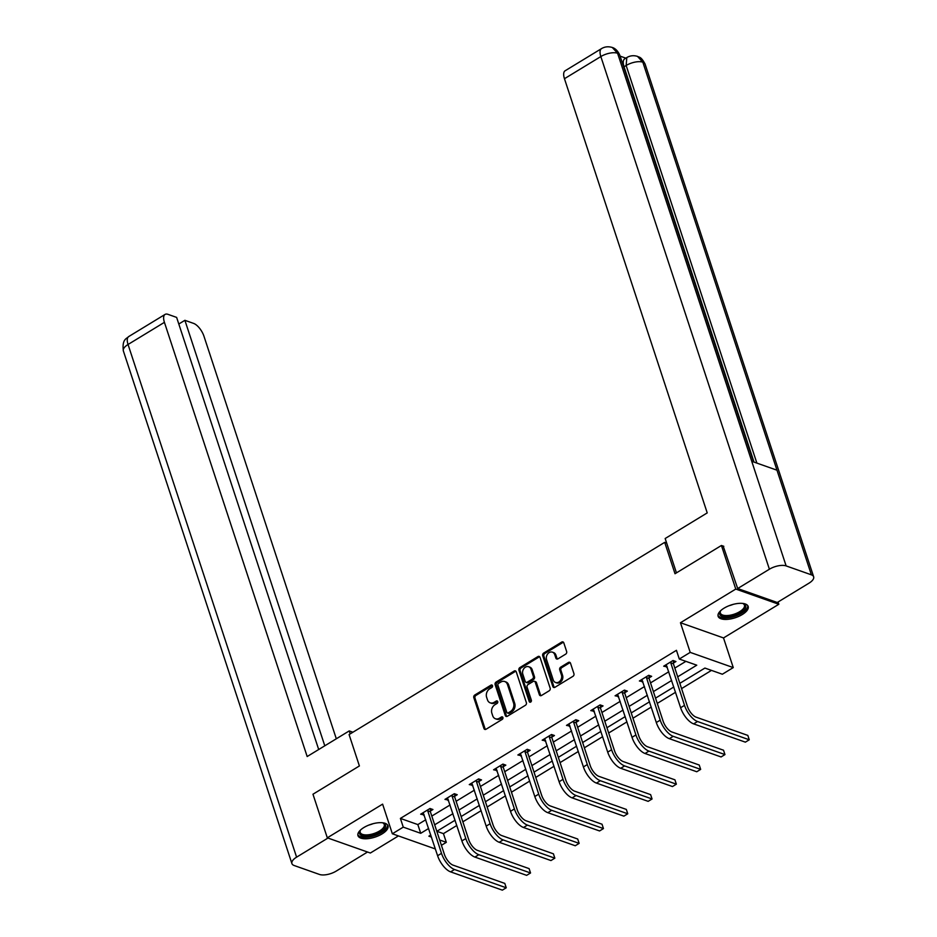 <?xml version="1.0" encoding="UTF-8"?>
<svg xmlns="http://www.w3.org/2000/svg" width="937" height="937" viewBox="0 0 937 937"><rect width="100%" height="100%" fill="white"/><g stroke="black" fill="none" stroke-linecap="round" stroke-linejoin="round"><path stroke-width="1.41" d="M492.487 685.673A1.394 1.101 -70.5 0 0 491.023 685.123L474.778 695.02A1.991 1.581 -70.5 0 0 473.817 697.667L483.949 728.471A1.991 1.581 -70.5 0 0 486.034 729.255L502.279 719.358A1.394 1.101 -70.5 0 0 501.494 716.969L499.398 718.246A6.372 5.048 -70.5 0 1 495.474 718.773A6.372 5.048 -70.5 0 1 492.698 715.751L491.855 713.174A6.372 5.048 -70.5 0 1 494.947 704.718L497.055 703.441A1.394 1.101 -70.5 0 0 496.259 701.04L494.162 702.328A6.372 5.048 -70.5 0 1 490.238 702.855A6.372 5.048 -70.5 0 1 487.463 699.834L486.619 697.257A6.372 5.048 -70.5 0 1 489.711 688.8L491.82 687.524A1.394 1.101 -70.5 0 0 492.487 685.673M492.393 685.439A1.394 1.101 -70.5 0 0 492.194 685.533L475.949 695.43A1.991 1.581 -70.5 0 0 474.977 698.077L485.108 728.881A1.991 1.581 -70.5 0 0 485.448 729.478M502.853 717.273A1.394 1.101 -70.5 0 0 502.654 717.379L500.557 718.656L499.398 718.246M497.617 701.356A1.394 1.101 -70.5 0 0 497.43 701.462L495.322 702.738L494.162 702.328M724.067 608.172A15.812 6.711 161.8 0 0 718.129 616.312A15.812 6.711 161.8 0 0 742.221 614.578A15.812 6.711 161.8 0 0 748.171 606.438A15.812 6.711 161.8 0 0 724.067 608.172M363.907 827.512A15.812 6.711 161.8 0 0 357.957 835.652A15.812 6.711 161.8 0 0 382.062 833.918A15.812 6.711 161.8 0 0 388 825.778A15.812 6.711 161.8 0 0 363.907 827.512M565.679 654.143A1.991 1.581 -70.5 0 0 566.639 651.508L563.805 642.864A1.991 1.581 -70.5 0 0 561.708 642.079L543.671 653.066A1.991 1.581 -70.5 0 0 542.699 655.713L552.83 686.516A1.991 1.581 -70.5 0 0 554.927 687.301L572.964 676.315A1.991 1.581 -70.5 0 0 573.936 673.668L570.504 663.232A1.991 1.581 -70.5 0 0 568.408 662.447L560.689 667.156A1.991 1.581 -70.5 0 0 559.717 669.791L561.427 674.968A5.317 4.228 -70.5 0 1 560.314 680.707A5.317 4.228 -70.5 0 1 555.559 682.487A5.317 4.228 -70.5 0 1 553.24 679.957L546.576 659.671A5.317 4.228 -70.5 0 1 547.688 653.932A5.317 4.228 -70.5 0 1 552.432 652.164A5.317 4.228 -70.5 0 1 554.751 654.694L555.864 658.067A1.991 1.581 -70.5 0 0 557.96 658.852L565.679 654.143M778.073 601.999L778.823 604.271L735.768 589.068L721.431 545.475L675.015 573.737L664.696 542.359L349.079 734.561L359.398 765.951L312.97 794.225L327.306 837.819L382.612 804.133L392.357 833.778L403.261 827.137L400.392 818.423L676.444 650.313L679.302 659.027L690.206 652.386L733.261 667.589L722.357 674.23L704.905 668.069L679.84 683.331M735.768 589.068L680.461 622.742L690.206 652.386M516.252 671.817A1.991 1.581 -70.5 0 0 514.155 671.044L496.106 682.031A1.991 1.581 -70.5 0 0 495.146 684.678L505.277 715.481A1.991 1.581 -70.5 0 0 507.362 716.266L525.411 705.28A1.991 1.581 -70.5 0 0 526.371 702.633L516.252 671.817M519.894 667.554L537.932 656.568A1.991 1.581 -70.5 0 1 540.028 657.341L550.16 688.156A1.991 1.581 -70.5 0 1 549.187 690.792L541.469 695.5A1.991 1.581 -70.5 0 1 539.372 694.715L535.261 682.218A1.991 1.581 -70.5 0 0 533.176 681.445L528.046 684.56A1.991 1.581 -70.5 0 0 527.086 687.208L531.361 700.208A1.394 1.101 -70.5 0 1 529.218 701.52L518.922 670.189A1.991 1.581 -70.5 0 1 519.894 667.554L521.054 667.964L539.091 656.978L537.932 656.568M721.431 545.475L723.809 546.306M327.306 837.819L370.361 853.021L398.436 835.933M666.652 543.05L664.696 542.359M400.392 818.423L417.843 824.583L425.773 819.758M431.805 816.08L450.076 804.965M456.108 801.287L474.38 790.16M480.412 786.483L498.683 775.356M504.715 771.69L522.975 760.563M529.018 756.885L547.278 745.758M553.322 742.081L571.582 730.965M577.625 727.288L595.885 716.161M601.929 712.483L620.189 701.356M626.221 697.69L644.492 686.563M650.524 682.886L668.795 671.759M674.827 668.081L685.884 661.358M430.399 811.067L432.929 809.521L430.013 808.502L420.666 814.194L424.168 814.862M454.703 796.263L457.233 794.728L454.316 793.698L444.97 799.39L448.46 800.057M479.006 781.47L481.524 779.924L478.62 778.905L469.273 784.597L472.763 785.265M503.298 766.665L505.828 765.131L502.923 764.1L493.576 769.792L497.067 770.46M527.601 751.872L530.131 750.326L527.226 749.295L517.88 754.988L521.37 755.667M551.905 737.068L554.435 735.522L551.53 734.503L542.183 740.195L545.674 740.862M576.208 722.263L578.738 720.729L575.833 719.698L566.487 725.39L569.977 726.058M600.512 707.47L603.041 705.924L600.125 704.905L590.778 710.597L594.281 711.265M624.815 692.666L627.345 691.131L624.429 690.101L615.082 695.793L618.584 696.46M649.118 677.873L651.648 676.327L648.732 675.296L639.385 680.988L642.876 681.667M673.422 663.068L675.94 661.522L673.035 660.503L663.689 666.195L667.179 666.863M436.876 831.306L443.447 833.625L456.823 825.485M462.855 821.808L481.126 810.681M487.158 807.003L505.43 795.888M511.461 792.21L529.733 781.083M535.765 777.405L554.025 766.279M560.068 762.601L578.328 751.486M584.372 747.808L602.632 736.681M608.675 733.003L626.935 721.888M632.979 718.211L651.238 707.084M657.27 703.406L675.542 692.279M681.574 688.601L711.488 670.388M680.461 622.742L723.516 637.945L778.823 604.271M723.516 637.945L733.261 667.589M443.447 833.625L446.317 842.34L441.421 845.326M677.697 676.807L696.765 665.188L679.302 659.027M403.261 827.137L420.713 833.309L428.642 828.484M434.674 824.806L452.946 813.679M458.978 810.001L477.238 798.874M483.281 795.208L501.541 784.082M507.585 780.404L525.844 769.277M531.888 765.599L550.148 754.484M556.191 750.806L574.451 739.68M580.483 736.002L598.755 724.875M604.787 721.209L623.058 710.082M629.09 706.404L647.362 695.277M653.394 691.6L671.665 680.485M435.377 848.969L392.357 833.778M430.786 835.008L428.865 836.179L431.477 837.104M439.676 839.997L446.317 842.34M673.808 687.008L655.537 698.135M649.505 701.813L631.233 712.928M625.202 716.606L606.942 727.733M600.898 731.41L582.638 742.537M576.595 746.215L558.335 757.33M552.291 761.008L534.031 772.135M528 775.813L509.728 786.928M503.696 790.605L485.425 801.732M479.393 805.41L461.121 816.537M455.089 820.215L436.818 831.33M417.843 824.583L420.713 833.309M423.583 815.213L422.81 812.883M447.886 800.421L447.113 798.09M472.178 785.616L471.416 783.285M496.481 770.823L495.72 768.492M520.785 756.018L520.023 753.688M545.088 741.214L544.327 738.883M569.391 726.421L568.618 724.09M593.695 711.616L592.922 709.286M617.998 696.823L617.225 694.493M642.302 682.019L641.529 679.688M666.594 667.214L665.832 664.883M490.238 702.855L491.398 703.265A6.372 5.048 -70.5 0 0 495.322 702.738M495.474 718.773L496.633 719.183A6.372 5.048 -70.5 0 0 500.557 718.656M515.912 671.232A1.991 1.581 -70.5 0 0 515.315 671.454L497.278 682.441A1.991 1.581 -70.5 0 0 496.305 685.088L506.437 715.891A1.991 1.581 -70.5 0 0 506.776 716.489M498.578 683.401A1.394 1.101 -70.5 0 0 497.91 685.252L506.8 712.296A1.394 1.101 -70.5 0 0 508.264 712.846L510.478 711.488A6.372 5.048 -70.5 0 0 513.57 703.031L507.491 684.549A6.372 5.048 -70.5 0 0 504.715 681.527A6.372 5.048 -70.5 0 0 500.803 682.054L498.578 683.401M507.409 712.963L508.568 713.373A1.394 1.101 -70.5 0 0 509.423 713.256L508.264 712.846M504.715 681.527L505.886 681.937A6.372 5.048 -70.5 0 1 508.662 684.959L514.729 703.441A6.372 5.048 -70.5 0 1 511.637 711.909L509.423 713.256M539.689 656.755A1.991 1.581 -70.5 0 0 539.091 656.978M534.395 681.281L535.566 681.691A1.991 1.581 -70.5 0 1 536.433 682.628L540.544 695.125A1.991 1.581 -70.5 0 0 540.872 695.722M521.054 667.964A1.991 1.581 -70.5 0 0 520.082 670.599L530.389 701.93A1.394 1.101 -70.5 0 0 530.494 702.164M530.998 669.252A5.317 4.228 -70.5 0 0 528.691 666.734A5.317 4.228 -70.5 0 0 523.935 668.503A5.317 4.228 -70.5 0 0 522.823 674.242L525.177 681.386A1.991 1.581 -70.5 0 0 527.262 682.159L532.392 679.044A1.991 1.581 -70.5 0 0 533.352 676.397L530.998 669.252L532.169 669.662A5.317 4.228 -70.5 0 0 529.85 667.144L528.691 666.734M526.044 682.335L527.203 682.745A1.991 1.581 -70.5 0 0 528.433 682.581L527.262 682.159M532.169 669.662L534.512 676.819A1.991 1.581 -70.5 0 1 533.551 679.454L528.433 682.581M552.432 652.164L553.603 652.574A5.317 4.228 -70.5 0 1 555.922 655.104L557.023 658.477A1.991 1.581 -70.5 0 0 557.363 659.074M555.559 682.487L556.719 682.897A5.317 4.228 -70.5 0 0 561.474 681.129A5.317 4.228 -70.5 0 0 562.587 675.39L561.427 674.968M570.164 662.635A1.991 1.581 -70.5 0 0 569.567 662.857L561.849 667.566A1.991 1.581 -70.5 0 0 560.888 670.201L562.587 675.39M563.465 642.267A1.991 1.581 -70.5 0 0 562.879 642.489L544.83 653.476A1.991 1.581 -70.5 0 0 543.87 656.123L553.99 686.938A1.991 1.581 -70.5 0 0 554.329 687.524M423.196 812.648L437.602 855.727L441.491 853.349L427.483 810.036M430.458 808.654L430.376 811.735L444.396 854.38A10.131 4.427 58.7 0 0 453.086 865.156L504.809 883.415L506.249 887.784L454.515 869.513A15.203 6.641 -121.3 0 1 441.491 853.349M506.249 887.784L502.349 890.15L450.627 871.878A15.203 6.641 -121.3 0 1 437.602 855.727M430.376 811.735L427.471 810.704M382.519 822.756A13.68 5.809 -18.2 0 1 383.151 822.955A13.68 5.809 -18.2 0 1 384.58 828.519A13.68 5.809 -18.2 0 1 367.691 836.226A13.68 5.809 -18.2 0 1 360.195 830.51A13.68 5.809 -18.2 0 1 360.464 830.123A13.68 5.809 -18.2 0 1 360.581 829.971M360.534 830.018A12.673 5.376 161.8 0 0 360.195 832.407A12.673 5.376 161.8 0 0 370.619 834.434A12.673 5.376 161.8 0 0 383.397 827.711A12.673 5.376 161.8 0 0 384.275 824.49A12.673 5.376 161.8 0 0 382.577 822.768M357.817 834.726A15.706 6.664 161.8 0 0 371.122 836.612A15.706 6.664 161.8 0 0 386.372 828.402A15.706 6.664 161.8 0 0 387.567 824.935M742.69 603.416A13.68 5.809 -18.2 0 1 743.322 603.615A13.68 5.809 -18.2 0 1 744.751 609.179A13.68 5.809 -18.2 0 1 727.85 616.886A13.68 5.809 -18.2 0 1 720.354 611.17A13.68 5.809 -18.2 0 1 720.635 610.772A13.68 5.809 -18.2 0 1 720.752 610.619M720.705 610.678A12.673 5.376 161.8 0 0 720.366 613.067A12.673 5.376 161.8 0 0 730.79 615.094A12.673 5.376 161.8 0 0 743.568 608.371A12.673 5.376 161.8 0 0 744.435 605.15A12.673 5.376 161.8 0 0 742.748 603.428M717.976 615.375A15.706 6.664 161.8 0 0 731.293 617.272A15.706 6.664 161.8 0 0 746.531 609.062A15.706 6.664 161.8 0 0 747.738 605.595M352.921 732.219L349.232 730.919L307.172 756.534L164.42 322.34L128.041 344.488L296.596 857.156L327.962 838.053M350.204 733.87L349.232 730.919M336.313 738.789L203.985 336.313A12.158 5.306 58.7 0 0 193.561 323.382L184.894 320.313L324.788 745.805M296.596 857.156A12.462 5.294 161.8 0 0 291.911 863.574A12.462 5.294 161.8 0 0 294.171 865.519L319.423 874.432A12.462 5.294 161.8 0 0 336.16 871.129L367.527 852.026M318.697 749.506L176.625 317.397L167.957 314.34A12.158 5.306 58.7 0 0 165.076 314.41A12.158 5.306 58.7 0 0 164.42 322.34M178.803 324.026L184.894 320.313M676.455 572.87L665.165 538.517L707.224 512.902L564.461 78.708A12.158 5.306 -121.3 0 1 565.116 70.779L601.495 48.63A12.158 5.306 -121.3 0 0 600.84 56.56L564.461 78.708M811.383 574.826L776.984 470.198L751.732 461.285L786.131 565.913L811.383 574.826A12.462 5.294 161.8 0 1 813.644 576.77A12.462 5.294 161.8 0 1 808.959 583.189L777.253 602.491L737.688 588.53L723.177 546.084M786.131 565.913A12.462 5.294 161.8 0 0 769.394 569.216L737.688 588.53M625.834 58.153L620.095 56.126M754.016 462.093L624.042 66.773A12.158 5.306 -121.3 0 1 624.698 58.855L626.806 57.567L626.15 65.496L624.042 66.773M753.512 461.918L619.779 55.166A12.462 5.294 161.8 0 0 617.577 53.245L612.283 47.471C608.312 46.288 604.728 46.674 601.495 48.63M756.873 463.101L626.15 65.496A12.462 5.294 161.8 0 1 642.829 62.17L637.476 56.372C633.646 55.213 630.086 55.611 626.806 57.567M447.499 797.856L461.894 840.922L465.794 838.556L451.786 795.244M454.761 793.85L454.679 796.93L468.699 839.575A10.131 4.427 58.7 0 0 477.39 850.351L529.112 868.622L530.541 872.979L478.819 854.708A15.203 6.641 -121.3 0 1 465.794 838.556M530.541 872.979L526.653 875.345L474.93 857.086A15.203 6.641 -121.3 0 1 461.894 840.922M454.679 796.93L451.775 795.911M471.803 783.051L486.198 826.129L490.098 823.752L476.09 780.439M479.065 779.057L478.983 782.137L493.003 824.783A10.131 4.427 58.7 0 0 501.693 835.558L553.416 853.818L554.845 858.175L503.122 839.915A15.203 6.641 -121.3 0 1 490.098 823.752M554.845 858.175L550.956 860.553L499.234 842.281A15.203 6.641 -121.3 0 1 486.198 826.129M478.983 782.137L476.078 781.107M496.106 768.246L510.501 811.325L514.401 808.947L500.393 765.634M503.368 764.252L503.286 767.333L517.306 809.978A10.131 4.427 58.7 0 0 525.997 820.753L577.719 839.025L579.148 843.382L527.426 825.11A15.203 6.641 -121.3 0 1 514.401 808.947M579.148 843.382L575.259 845.748L523.525 827.488A15.203 6.641 -121.3 0 1 510.501 811.325M503.286 767.333L500.381 766.302M520.41 753.453L534.804 796.52L538.705 794.154L524.697 750.842M527.672 749.459L527.59 752.54L541.609 795.185A10.131 4.427 58.7 0 0 550.288 805.949L602.022 824.22L603.451 828.577L551.729 810.318A15.203 6.641 -121.3 0 1 538.705 794.154M603.451 828.577L599.563 830.955L547.829 812.684A15.203 6.641 -121.3 0 1 534.804 796.52M527.59 752.54L524.673 751.509M544.713 738.649L559.108 781.727L562.996 779.35L549 736.037M551.975 734.655L551.893 737.735L565.913 780.38A10.131 4.427 58.7 0 0 574.592 791.156L626.326 809.416L627.755 813.784L576.032 795.513A15.203 6.641 -121.3 0 1 562.996 779.35M627.755 813.784L623.855 816.15L572.132 797.879A15.203 6.641 -121.3 0 1 559.108 781.727M551.893 737.735L548.977 736.705M569.005 723.856L583.411 766.923L587.3 764.557L573.303 721.244M576.278 719.862L576.196 722.931L590.216 765.576A10.131 4.427 58.7 0 0 598.895 776.351L650.618 794.623L652.058 798.98L600.336 780.708A15.203 6.641 -121.3 0 1 587.3 764.557M652.058 798.98L648.158 801.346L596.436 783.086A15.203 6.641 -121.3 0 1 583.411 766.923M576.196 722.931L573.28 721.912M593.308 709.051L607.715 752.13L611.603 749.752L597.607 706.439M600.57 705.057L600.488 708.138L614.52 750.783A10.131 4.427 58.7 0 0 623.199 761.558L674.921 779.818L676.362 784.175L624.628 765.916A15.203 6.641 -121.3 0 1 611.603 749.752M676.362 784.175L672.461 786.553L620.739 768.281A15.203 6.641 -121.3 0 1 607.715 752.13M600.488 708.138L597.583 707.107M617.612 694.247L632.018 737.325L635.907 734.948L621.899 691.635M624.874 690.253L624.792 693.333L638.811 735.978A10.131 4.427 58.7 0 0 647.502 746.754L699.225 765.025L700.665 769.382L648.931 751.111A15.203 6.641 -121.3 0 1 635.907 734.948M700.665 769.382L696.765 771.748L645.043 753.489A15.203 6.641 -121.3 0 1 632.018 737.325M624.792 693.333L621.887 692.302M641.915 679.454L656.31 722.521L660.21 720.155L646.202 676.842M649.177 675.46L649.095 678.54L663.115 721.185A10.131 4.427 58.7 0 0 671.806 731.949L723.528 750.221L724.957 754.578L673.234 736.318A15.203 6.641 -121.3 0 1 660.21 720.155M724.957 754.578L721.068 756.955L669.346 738.684A15.203 6.641 -121.3 0 1 656.31 722.521M649.095 678.54L646.19 677.51M666.219 664.649L680.613 707.728L684.514 705.35L670.505 662.037M673.48 660.655L673.398 663.736L687.418 706.381A10.131 4.427 58.7 0 0 696.109 717.156L747.831 735.416L749.26 739.785L697.538 721.513A15.203 6.641 -121.3 0 1 684.514 705.35M749.26 739.785L745.372 742.151L693.649 723.879A15.203 6.641 -121.3 0 1 680.613 707.728M673.398 663.736L670.494 662.705M492.194 685.533L491.023 685.123M502.654 717.379L501.494 716.969M497.43 701.462L496.259 701.04M485.108 728.881L483.949 728.471M474.977 698.077L473.817 697.667M475.949 695.43L474.778 695.02M506.437 715.891L505.277 715.481M496.305 685.088L495.146 684.678M497.278 682.441L496.106 682.031M515.315 671.454L514.155 671.044M511.637 711.909L510.478 711.488M514.729 703.441L513.57 703.031M508.662 684.959L507.491 684.549M540.544 695.125L539.372 694.715M536.433 682.628L535.261 682.218M530.389 701.93L529.218 701.52M520.082 670.599L518.922 670.189M533.551 679.454L532.392 679.044M534.512 676.819L533.352 676.397M557.023 658.477L555.864 658.067M555.922 655.104L554.751 654.694M560.888 670.201L559.717 669.791M561.849 667.566L560.689 667.156M569.567 662.857L568.408 662.447M553.99 686.938L552.83 686.516M543.87 656.123L542.699 655.713M544.83 653.476L543.671 653.066M562.879 642.489L561.708 642.079M450.627 871.878L454.515 869.513M372.938 823.728A12.673 5.376 -18.2 0 1 368.873 825.064M733.097 604.388A12.673 5.376 -18.2 0 1 729.045 605.724M165.076 314.41L128.697 336.57A12.158 5.306 -121.3 0 0 128.041 344.488A12.462 5.294 161.8 0 0 123.356 350.906L291.911 863.574M769.394 569.216L600.84 56.56A12.462 5.294 161.8 0 1 617.577 53.245L751.732 461.285M813.644 576.77L645.089 64.103A12.462 5.294 161.8 0 0 642.829 62.158L776.984 470.198M474.93 857.086L478.819 854.708M499.234 842.281L503.122 839.915M523.525 827.488L527.426 825.11M547.829 812.684L551.729 810.318M572.132 797.879L576.032 795.513M596.436 783.086L600.336 780.708M620.739 768.281L624.628 765.916M645.043 753.489L648.931 751.111M669.346 738.684L673.234 736.318M693.649 723.879L697.538 721.513M128.697 336.57C126.952 338.714 121.833 338.737 123.356 350.906M612.376 47.506C612.271 47.494 616.839 48.373 619.779 55.166M637.582 56.407C639.046 57.497 640.908 56.115 645.089 64.103"/></g></svg>
